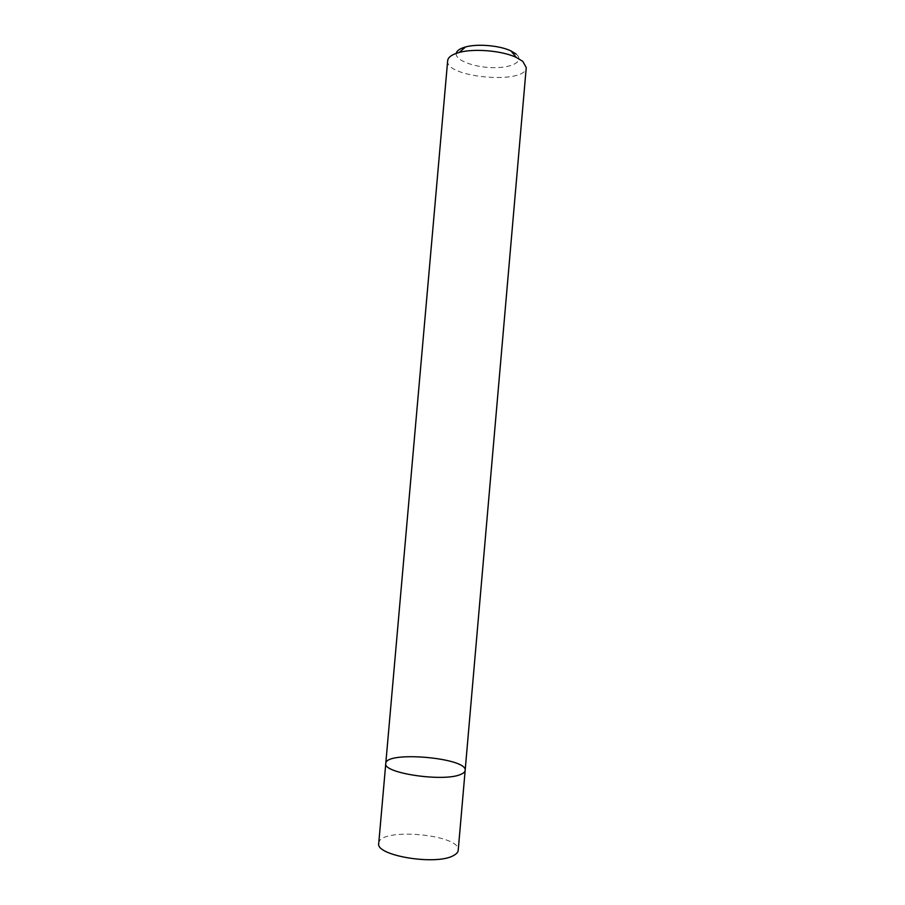 <?xml version="1.0" encoding="UTF-8"?>
<svg xmlns="http://www.w3.org/2000/svg" width="905" height="905" viewBox="0 0 905 905"><rect width="100%" height="100%" fill="white"/><g stroke="black" fill="none" stroke-linecap="round" stroke-linejoin="round"><path stroke-width="0.68" stroke-dasharray="4.53 3.39" d="M385.779 763.458C385.575 750.664 467.568 757.836 465.159 770.404M447.67 60.669C444.853 77.728 526.054 84.832 526.246 67.536M456.256 53.35C454.876 60.194 474.107 67.445 493.123 67.649C512.253 68.045 524.764 61.178 516.223 54.108M378.743 843.336C378.844 827.102 460.928 834.286 458.213 850.293"/><path stroke-width="1.36" d="M460.792 774.363C444.163 782.293 382.363 773.142 385.779 763.458C385.575 750.664 467.568 757.836 465.159 770.404C465.012 771.908 463.564 773.221 460.792 774.363C444.163 782.293 382.363 773.142 385.779 763.458L378.743 843.336C375.089 855.689 436.877 865.859 453.744 855.406C456.55 853.89 458.032 852.193 458.213 850.293L465.159 770.404C465.012 771.908 463.564 773.221 460.792 774.363M465.159 770.404L526.246 67.536L522.796 61.37L516.303 57.445C502.286 50.691 474.186 48.237 459.208 52.456C451.934 54.458 448.088 57.196 447.67 60.669L385.779 763.458M516.223 54.108L511.008 50.94C499.786 45.499 477.546 43.553 465.555 46.958C459.932 48.519 456.833 50.657 456.256 53.35M465.555 46.958L459.208 52.456M511.008 50.94L516.303 57.445"/></g></svg>
